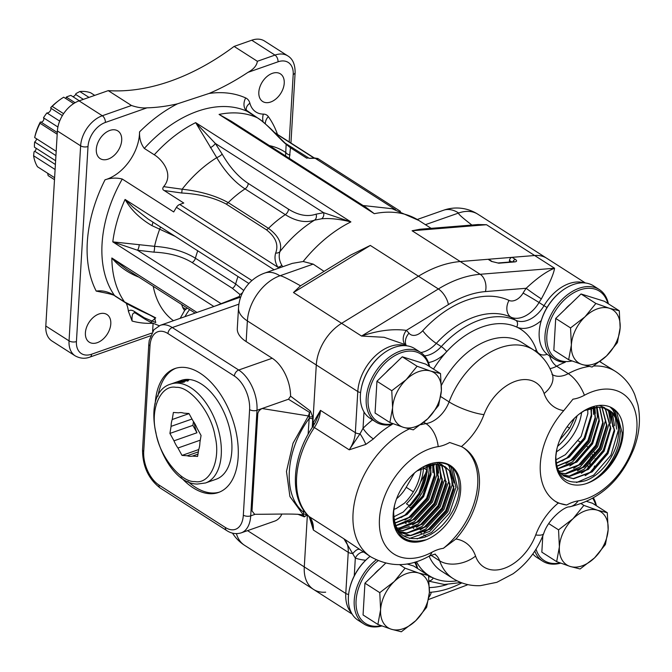 <?xml version="1.0" encoding="UTF-8"?>
<svg xmlns="http://www.w3.org/2000/svg" width="672" height="672" viewBox="0 0 672 672"><rect width="100%" height="100%" fill="white"/><g stroke="black" fill="none" stroke-linecap="round" stroke-linejoin="round"><path stroke-width="1.01" d="M184.556 310.506A89.905 59.455 -57.4 0 1 182.725 307.566A7.879 5.586 150.1 0 1 184.355 308.246A7.879 5.586 150.1 0 1 185.321 309.095M85.403 332.8A16.422 10.861 122.6 0 0 89.258 342.174A16.422 10.861 122.6 0 0 102.673 339.469A16.422 10.861 122.6 0 0 110.796 323.879A16.422 10.861 122.6 0 0 106.949 314.513A16.422 10.861 122.6 0 0 93.526 317.209A16.422 10.861 122.6 0 0 85.403 332.8M96.306 149.226A16.422 10.861 122.6 0 0 100.162 158.6A16.422 10.861 122.6 0 0 113.576 155.896A16.422 10.861 122.6 0 0 121.708 140.305A16.422 10.861 122.6 0 0 117.852 130.931A16.422 10.861 122.6 0 0 104.437 133.636A16.422 10.861 122.6 0 0 96.306 149.226M258.829 92.131A16.422 10.861 122.6 0 0 262.685 101.506A16.422 10.861 122.6 0 0 276.1 98.801A16.422 10.861 122.6 0 0 284.231 83.21A16.422 10.861 122.6 0 0 280.375 73.844A16.422 10.861 122.6 0 0 266.96 76.541A16.422 10.861 122.6 0 0 258.829 92.131M155.148 404.04A65.68 37.632 70.6 0 1 155.156 403.99A65.68 37.632 70.6 0 1 174.888 368.558A65.68 37.632 70.6 0 1 218.476 391.373A65.68 37.632 70.6 0 1 238.165 457.069A65.68 37.632 70.6 0 1 218.434 492.492A65.68 37.632 70.6 0 1 180.835 477.162M219.433 492.114A65.68 37.632 70.6 0 1 187.9 481.496M175.182 236.368L151.939 225.624C139.986 218.644 131.032 209.916 125.084 199.441L133.09 207.236L148.058 219.022M157.954 396.236A65.68 37.632 70.6 0 1 175.913 368.231M150.452 335.824L90.014 357.05C85.084 358.966 80.153 358.571 75.205 355.874L51.962 341.006A26.275 17.371 -57.4 0 1 45.805 326.012L57.389 130.964A26.275 17.371 -57.4 0 1 79.069 100.884L108.234 90.636A236.443 156.366 122.6 0 0 234.108 46.418L251.748 40.219A26.275 17.371 -57.4 0 1 264.541 41.034L287.784 55.894A26.275 17.371 -57.4 0 0 274.991 55.087L251.748 40.219M75.205 355.874A26.275 17.371 -57.4 0 1 69.048 340.872L80.632 145.832A26.275 17.371 -57.4 0 1 102.312 115.744L131.477 105.496L108.234 90.636M234.108 46.418L257.351 61.278L274.991 55.087A5.258 3.007 70.6 0 1 278.04 61.799L247.96 72.366C253.705 69.199 256.83 65.503 257.351 61.278M131.477 105.496C137.34 107.486 142.506 108.268 146.966 107.839A236.443 156.366 122.6 0 0 177.492 103.824L209.034 93.467A236.443 156.366 122.6 0 0 247.96 72.366M300.527 285.802L350.608 255.091L370.314 245.431L293.471 292.53L300.527 285.802C287.935 278.729 281.064 275.394 279.896 275.797A39.404 26.057 -57.4 0 0 247.38 320.922A39.404 19.076 -176.6 0 1 238.518 307.885L237.292 328.532A39.404 19.076 3.4 0 0 246.154 341.578L247.38 320.922L316.285 364.988L312.598 426.964L316.285 364.988A39.404 26.057 -57.4 0 1 341.62 323.316L418.463 276.217A115.592 76.448 -57.4 0 1 460.244 261.542L534.643 255.511A39.404 26.057 -57.4 0 1 546.764 258.275A39.404 26.057 -57.4 0 0 534.643 255.511L512.106 257.334A2.629 1.739 122.6 0 0 509.468 260.45L509.376 262.055M486.494 224.717L412.096 230.756L420.034 229.244L477.985 224.549L486.494 224.717L554.56 268.246C553.795 273.714 549.394 283.928 541.363 298.897A13.138 0.571 34.8 0 1 526.168 288.28C537.331 277.855 546.798 271.186 554.56 268.246L480.161 274.285L460.244 261.542L488.124 259.283A2.629 1.739 122.6 0 1 488.93 259.468L492.257 261.593A2.629 1.739 122.6 0 0 491.442 261.408L498.767 263.206A2.629 1.764 -94.6 0 0 497.944 262.987L492.257 261.593M364.207 206.245L374.304 213.688A115.592 76.448 -57.4 0 1 418.925 220.508L431.13 228.346M248.262 183.439A5.258 3.478 -57.4 0 1 245.036 188.899C234.528 182.078 225.095 171.671 216.745 157.676L195.661 122.64L215.326 143.438L222.155 154.106C229.715 167.236 238.417 177.013 248.262 183.439L288.515 209.185C298.418 215.359 307.6 217.022 316.067 214.166L323.618 212.688L350.893 221.911C339.494 219.089 329.725 218.047 321.594 218.786L314.488 220.181C305.651 223.121 295.915 221.281 285.298 214.645L245.036 188.899A86.696 57.33 -57.4 0 0 228.228 202.616C215.653 195.67 200.281 191.209 182.129 189.218L163.657 186.64C174.174 174.266 162.246 159.566 154.274 154.787L144.32 148.42C140.86 143.909 139.272 138.398 139.549 131.888A39.404 26.057 -57.4 0 1 105.025 179.802C110.838 177.845 116.575 177.593 122.254 179.038L173.72 211.949A115.592 76.448 -57.4 0 1 176.434 207.329A5.258 3.478 -57.4 0 1 179.735 204.456L277.847 267.196C275.058 262.45 274.327 257.737 275.646 253.058C278.821 244.86 275.722 237.09 266.356 229.748L226.103 204.002C213.914 197.602 199.13 193.931 181.734 193.007L164.212 190.537L183.767 203.036L179.735 204.456M313.177 264.113L279.896 275.797A39.404 22.579 70.6 0 0 264.793 273.042L292.27 263.39L303.164 261.5L313.177 264.113L324.047 271.37M351.49 612.956A39.404 26.057 -57.4 0 1 345.786 593.46L304.282 566.916L307.373 514.895L304.282 566.916A39.404 26.057 -57.4 0 0 313.53 589.411A39.404 26.057 -57.4 0 1 304.282 566.916L247.556 530.636M246.154 341.578L272.219 358.243A31.525 18.06 70.6 0 1 290.573 396.178L310.481 411.13L312.656 416.791L312.724 419A2.629 1.268 3.4 0 0 309.036 418.648C284.97 451.046 282.433 495.709 303.484 512.131L303.601 510.149M306.886 514.357L306.499 515.348L304.332 516.877L297.788 514.223M281.879 514.105A31.525 18.06 70.6 0 1 274.764 521.086L241.24 532.854A31.525 18.06 70.6 0 0 250.715 515.852L255.192 514.282M325.651 592.183A39.404 26.057 -57.4 0 1 313.53 589.411L244.625 545.353A39.404 26.057 122.6 0 1 236.426 533.652M472.391 225.422C462.101 217.552 457.523 213.402 458.674 212.999A39.404 26.057 122.6 0 1 477.859 214.217L585.388 282.979M318.251 158.903L315.151 158.273L309.683 158.365M138.827 277.091L137.315 276.528C127.159 272.269 118.667 266.087 111.838 257.989A115.592 76.448 -57.4 0 0 124.505 301.904A5.258 3.478 -57.4 0 0 125.168 302.543L115.206 296.176C114.803 295.243 110.863 294.042 103.404 292.555L96.214 291.094C102.346 290.195 108.452 291.682 114.542 295.537L124.505 301.904L155.728 317.856L150.604 322.274L145.614 319.519A5.258 3.478 122.6 0 1 145.32 319.36L150.595 322.274L159.214 325.735M128.402 311.27C129.772 309.842 131.72 309.884 134.257 311.388A5.258 3.478 122.6 0 0 135.358 312.984A5.258 3.478 122.6 0 0 135.652 313.144C132.846 312.035 131.662 314.664 132.098 321.031L128.402 311.27A39.404 26.057 122.6 0 0 126.185 303.181M285.575 155.963L286.154 144.329C278.267 137.743 266.095 122.64 257.225 117.734L247.262 111.367A115.592 76.448 122.6 0 0 144.32 148.42M285.743 143.539L309.011 158.189A5.258 3.478 -57.4 0 0 306.751 158.189L290.472 147.781L286.154 144.329A5.258 4.385 -53.3 0 0 285.096 143.102L276.049 134.24C272.95 130.654 268.027 126.076 261.265 120.506L257.519 117.894A5.258 3.478 -57.4 0 0 257.225 117.734A115.592 76.448 -57.4 0 0 219.072 114.416L374.304 213.688L366.248 207.547L231.176 121.17L219.072 114.416L240.526 127.151M215.3 305.987L239.341 296.486L239.929 294.487L232.394 288.322L192.142 262.576C181.944 256.318 169.184 252.84 153.863 252.143L137.5 250.228L112.795 241.87L154.56 246.338C170.856 247.506 184.464 251.471 195.401 258.224L235.654 283.962L243.743 290.497M182.725 307.566L181.633 304.466M226.103 204.002A5.258 3.478 -57.4 0 0 228.228 202.616L268.489 228.354C278.645 235.922 282.442 243.718 279.871 251.723C278.569 256.192 279.208 260.669 281.786 265.18L282.694 266.75M288.473 399.235L262.063 408.517C259.241 410.088 257.788 412.096 257.729 414.532L252 510.905L254.629 514.282C270.48 514.366 295.033 513.45 301.644 514.744L303.4 515.29L302.921 514.374L289.918 496.532L286.474 471.433L293.034 443.218L308.381 415.976L309.599 412.415L288.473 399.235L290.573 396.178M187.312 308.095L184.934 309.96L185.354 308.767L185.741 309.683M292.732 147.781A5.258 3.478 -57.4 0 0 290.472 147.781L289.355 158.382M278.779 268.128L277.847 267.196A5.258 4.368 149 0 0 281.786 265.18M196.972 312.43L111.838 257.989L126.84 269.43L195.107 313.085M139.213 244.608A5.258 2.117 101 0 1 137.5 250.228L221.306 303.82A5.258 1.764 -113.3 0 0 221.348 303.862M239.341 296.486A5.258 1.504 -110.8 0 0 240.282 297.217M239.929 294.487A5.258 3.898 136.8 0 0 242.726 292.362M153.863 252.143A5.258 1.285 92.7 0 0 154.56 246.338A101.144 66.889 -57.4 0 1 159.692 229.16A5.258 0.638 -66.2 0 0 160.49 226.976M152.821 222.071A5.258 1.193 -64.9 0 1 151.939 225.624M222.155 154.106A5.258 1.31 -29.8 0 1 216.745 157.676A101.144 66.889 -57.4 0 0 182.129 189.218L181.734 193.007M163.657 186.64C162.322 188.404 162.515 189.706 164.212 190.537M316.067 214.166A5.258 4.309 -109 0 1 314.488 220.181A101.144 66.889 -57.4 0 0 279.871 251.723A5.258 4.57 15.4 0 1 275.646 253.058M321.594 218.786A5.258 4.25 -93.2 0 0 323.618 212.688L215.326 143.438A5.258 1.957 -35.6 0 1 210.37 147.655M290.052 154.955A5.258 4.57 15.4 0 1 286.037 152.72A101.144 66.889 -57.4 0 0 269.38 145.606M308.255 415.926L262.063 408.517L256.99 410.298L250.715 515.852A5.258 2.545 3.4 0 1 243.331 515.155L249.606 409.601A26.275 15.053 -109.4 0 0 234.368 376.034L167.958 333.572A26.275 15.053 -109.4 0 0 149.99 345.904L143.716 451.458A26.275 15.053 -109.4 0 0 158.962 485.016L225.364 527.486A26.275 15.053 -109.4 0 0 243.331 515.155M304.332 516.877A2.629 2.075 96.7 0 0 303.4 515.29L303.484 512.131A2.629 1.268 3.4 0 1 304.87 511.913M308.104 434.347L309.599 412.415A2.629 1.201 -40.5 0 0 310.481 411.13M308.381 415.976L309.414 416.968M312.656 416.791L309.448 416.984M134.257 311.388L144.22 317.755L155.753 322.585L154.526 317.646M285.751 143.548L285.096 143.102A5.258 4.385 -53.3 0 0 284.903 142.968M309.196 158.298L314.471 157.996A2.629 1.134 78 0 1 315.151 158.273L395.59 209.714M59.665 121.094L46.906 112.93A41.966 27.754 122.6 0 0 43.478 117.793A2.562 1.697 -57.4 0 1 43.378 120.523A2.562 1.697 -57.4 0 1 40.984 122.086L40.337 122.01L40.051 123.27A46.813 30.962 122.6 0 0 34.667 137.558L34.978 136.206A42.874 28.35 122.6 0 0 34.961 136.298M73.668 103.572L63.714 97.205A46.813 30.962 122.6 0 0 58.338 100.901A46.813 30.962 122.6 0 0 52.198 106.394L50.702 107.612L50.929 108.259A3.528 2.327 -57.4 0 1 49.778 111.535A3.528 2.327 -57.4 0 1 47.006 112.946A3.528 2.327 -57.4 0 1 46.906 112.93M79.321 100.792L70.896 95.399A41.966 27.754 122.6 0 0 66.284 97.104A2.562 1.697 -57.4 0 1 65.738 98.498M94.727 95.382L90.72 92.82A46.813 30.962 122.6 0 0 85.495 91.568A46.813 30.962 122.6 0 0 79.825 91.526L75.961 93.576L75.642 94.424A3.528 2.327 -57.4 0 1 72.836 96.642M56.179 151.318L34.667 137.558M47.636 173.25L48.14 175.619L54.499 179.684M36.036 148.21A2.562 1.697 -57.4 0 1 34.726 151.276L34.045 151.813L33.6 155.753A46.813 30.962 122.6 0 0 37.498 166.765L54.617 177.71M55.104 169.504L33.6 155.753M40.337 122.01A42.874 28.35 122.6 0 0 34.978 136.206M57.196 134.232L40.051 123.27M58.338 100.901L56.784 102.11A42.874 28.35 122.6 0 0 50.702 107.612M63.588 113.677L52.198 106.394M88.998 97.39L79.825 91.526M36.582 138.785A3.528 2.327 -57.4 0 1 34.65 142.002A41.966 27.754 122.6 0 0 34.423 147.176L55.625 160.734M83.378 99.364L75.642 94.424M75.071 102.715L66.284 97.104M62.378 115.584L50.929 108.259M57.91 127.016L43.478 117.793M55.927 155.61L34.65 142.002M612.175 407.996L616.678 412.348L622.171 432.718C621.751 453.785 603.716 478.682 585.53 483.823A43.613 28.837 -57.4 0 1 555.71 457.044A43.613 28.837 -57.4 0 1 556.928 448.837A43.613 28.837 -57.4 0 1 579.104 414.162A43.613 28.837 -57.4 0 1 585.833 409.727A43.613 28.837 -57.4 0 1 612.931 408.458A43.613 28.837 -57.4 0 1 623.162 433.356A43.613 28.837 -57.4 0 1 585.53 483.823C603.179 478.078 620.34 453.566 620.046 433.062C619.634 418.001 613.242 409.458 600.886 407.434A39.791 26.317 -57.4 0 1 608.462 410.13A39.791 26.317 -57.4 0 1 612.058 413.188C616.543 417.992 618.685 424.57 618.5 432.911C618.349 452.172 602.07 475.23 585.228 480.774C566.21 485.512 556.424 477.372 555.853 456.355L556.97 448.636M576.568 482.521L593.653 475.171L610.949 455.162L618.341 430.265L618.383 428.484M619.828 437.102L620.39 431.584L614.897 411.214L611.251 407.501M585.161 475.717L589.814 472.718L607.118 452.718L614.41 429.366M581.322 473.273L585.984 470.266L603.28 450.265L610.579 426.913M577.492 470.82L582.145 467.821L599.449 447.812L606.74 424.46M569.117 476.146L584.203 469.132L601.507 449.123L608.891 424.225M573.653 468.367L578.315 465.368L595.619 445.36L602.91 422.008M565.286 473.693L580.373 466.679L597.668 446.67L605.06 421.772M569.822 465.914L574.484 462.916L591.78 442.907L599.08 419.563M565.992 463.462L570.646 460.463L587.95 440.454L595.241 417.11M557.617 468.787L572.704 461.773L590.008 441.773L597.391 416.875L596.652 407.249M562.153 461.009L566.815 458.01L584.119 438.001L591.41 414.658M617.257 419.194L612.847 409.895L610.151 406.988M614.544 425.72L612.394 413.549M616.56 429.131L615.451 417.942M610.714 423.268L608.58 411.13M612.721 426.678L611.764 416.069M611.545 415.237L610.218 411.432M595.375 413.456L594.871 407.392M591.545 411.012L591.419 408.005M591.394 407.753L591.343 407.232M593.561 414.422L593.292 407.618M593.267 407.383L593.158 406.627M394.456 505.764L393.506 512.644C394.204 535.802 405.14 544.841 426.3 539.759A43.613 28.837 122.6 0 0 460.639 490.442A43.613 28.837 122.6 0 0 434.977 462.722C451.55 461.748 459.631 470.938 459.203 490.308C457.985 509.376 441.445 531.905 424.116 537.373C404.426 542.027 394.279 533.534 393.658 511.896L394.607 505.075M451.408 466.813L453.004 468.703L457.733 488.586L449.576 512.996L431.508 532.51L417.094 538.927M405.09 538.868L401.386 537.541M409.156 540.607L402.335 538.289M453.886 486.301L445.746 510.544L427.678 530.057L424.099 532.274M449.182 465.226L451.223 467.569L455.952 487.452L447.796 511.854L429.727 531.376L409.5 538.457M403.284 537.726L400.596 536.836M450.055 483.857L441.907 508.091L423.839 527.604L420.26 529.822M451.374 473.987L452.122 484.999L443.965 509.401L425.897 528.923L410.894 535.458M410.046 535.609L403.553 535.945M400.73 535.567L399.008 535.156M446.216 481.404L438.077 505.638L420.008 525.16L416.43 527.369M448.283 482.546L440.135 506.957L422.066 526.47L407.056 533.005M442.386 478.951L434.246 503.185L416.178 522.707L412.6 524.916M409.332 526.579L397.505 529.729M396.564 529.78L395.674 529.788M444.452 480.094L436.296 504.504L418.228 524.017L403.225 530.552M438.547 476.498L430.408 500.741L412.339 520.254L408.761 522.472M439.874 466.637L440.622 477.641L432.466 502.051L414.397 521.564L399.386 528.1M434.717 474.046L426.577 498.288L408.509 517.801L404.93 520.019M436.036 464.184L436.783 475.196L428.627 499.598L410.567 519.112L395.556 525.655M430.886 471.593L422.747 495.835L404.678 515.348L401.092 517.566M409.399 507.116L410.6 507.889C421.554 496.709 427.72 484.176 429.114 470.291L429.173 464.932M427.048 469.14L418.908 493.382L409.408 505.722M403.192 538.885L414.12 542.035L426.3 539.759A43.613 28.837 -57.4 0 1 403.418 539.036A43.613 28.837 -57.4 0 1 393.187 514.139A43.613 28.837 -57.4 0 1 434.977 462.722M447.569 464.352L449.173 466.25L454.02 482.891M437.002 462.504L437.48 464.016M437.522 464.176L438.682 473.088M430.735 463.688L430.811 464.31M430.836 464.545L431.021 468.182M432.684 464.251L432.953 472.744M429.131 464.218L429.156 464.671M461.404 446.569L449.669 442.487A41.093 27.174 122.6 0 1 438.194 446.628A61.37 40.58 -57.4 0 0 379.462 518.96A61.37 40.58 -57.4 0 0 431.928 552.233A41.093 27.174 122.6 0 1 443.377 548.318L455.918 539.003A65.68 43.436 122.6 0 0 479.363 485.512A65.68 43.436 122.6 0 0 463.957 448.022A65.68 43.436 122.6 0 0 461.404 446.569A52.542 34.751 -57.4 0 0 483.966 414.632A42.034 27.796 122.6 0 1 515.39 381.301A42.034 27.796 122.6 0 1 544.11 393.506A52.542 34.751 -57.4 0 0 563.758 410.617L572.972 399.168A41.093 27.174 122.6 0 0 584.422 395.254A61.37 40.58 -57.4 0 1 636.888 428.526A61.37 40.58 -57.4 0 1 578.147 500.867A41.093 27.174 122.6 0 0 566.681 505.008A65.68 43.436 -57.4 0 1 554.887 501.052M443.377 548.318A65.68 43.436 122.6 0 0 477.7 484.453A65.68 43.436 122.6 0 0 463.117 447.502M365.694 560.213A86.696 57.33 -57.4 0 1 355.32 558.096L343.938 538.818L370.927 556.92A76.188 50.383 -57.4 0 1 353.052 513.433A76.188 50.383 -57.4 0 1 409.223 428.963M421.151 468.258A39.791 26.317 122.6 0 1 404.418 503.202L396.32 508.486L393.884 509.401M423.511 467.032L423.402 469.56C422.108 482.219 416.455 493.643 406.451 503.832L409.987 506.092C420 495.902 425.645 484.478 426.938 471.82L426.896 465.629M427.165 465.536L427.232 472.013L419.756 494.256L403.242 512.039L393.666 516.886M430.45 464.629L431.063 474.466L423.595 496.709L407.072 514.492L394.061 520.296M394.019 520.052L406.778 514.307L423.293 496.524L430.769 474.272L430.206 464.68M433.44 464.167L434.902 476.91L427.426 499.162L410.911 516.944L394.716 523.261M394.666 523.043L410.609 516.76L427.132 498.968L434.599 476.725L433.222 464.192M436.195 464.092L438.732 479.363L431.256 501.614L414.742 519.397L395.573 525.84M394.951 525.815L394.254 525.773M395.497 525.655L414.448 519.204L430.962 501.421L438.438 479.178L435.994 464.083M438.74 464.335L442.562 481.816L435.095 504.067L418.572 521.85L399.176 528.284L396.564 528.058M396.48 527.898L398.882 528.091L418.278 521.657L434.801 503.874L442.268 481.631L438.547 464.31M441.092 464.881L442.117 466.15L446.401 484.268L438.925 506.512L422.411 524.303L403.007 530.737L397.606 529.897M396.43 529.502L395.371 529.082M395.346 529.007L396.379 529.402M397.53 529.771L402.713 530.544L422.108 524.11L438.631 506.327L446.107 484.075L441.823 465.965L440.916 464.831M443.26 465.704L445.956 468.602L450.232 486.721L442.756 508.964L426.241 526.747L406.846 533.19L398.63 531.266M396.824 530.284L395.489 529.368M395.514 529.41L396.816 530.267M398.496 531.157L406.543 532.997L425.947 526.562L442.462 508.78L449.938 486.528L445.654 468.409L443.1 465.629M416.959 470.963L435.532 464.075L445.267 466.796L449.786 471.055L454.062 489.174L446.594 511.417L430.072 529.2L410.676 535.634L400.47 532.619L398.429 531.098M396.018 528.629L394.43 526.386M394.59 526.898L396.178 528.973M398.538 531.241L400.176 532.426L410.382 535.45L429.778 529.015L446.3 511.232L453.768 488.981L449.492 470.862L445.116 466.704M430.256 463.84L430.391 464.386M430.156 464.436L430.03 463.915M438.413 462.445L439.295 463.142M439.429 463.252L440.966 464.747M437.422 462.479L443.125 465.587M442.966 465.511L441.134 464.159M444.965 466.612L435.238 463.89L423.688 466.62M556.954 467.594L559.331 471.811L563.85 476.07L573.586 478.792L592.217 471.862L607.967 453.592L614.67 430.853L609.63 412.247L606.589 409.097M606.43 409.021L609.328 412.054L614.376 430.66L607.673 453.398L591.923 471.677L573.283 478.598L563.707 475.978M581.608 412.331A39.791 26.317 -57.4 0 1 556.349 451.861M555.811 459.925L565.379 454.7L581.129 436.43L587.84 413.692L587.756 409.122M556.097 463.436L569.218 457.153L584.968 438.883L591.671 416.144L591.133 408.08M590.881 408.139L591.377 415.951L584.674 438.69L568.915 456.968L556.063 463.184M556.651 466.427L573.048 459.606L588.798 441.336L595.501 418.597L594.216 407.476M593.989 407.501L595.207 418.404L588.504 441.143L572.754 459.421L556.601 466.208M557.592 468.972L576.878 462.059L592.628 443.78L599.34 421.05L597.072 407.232M596.862 407.232L599.046 420.857L592.334 443.596L576.584 461.866L557.5 468.787M558.877 471.173L562.078 471.433L580.717 464.512L596.467 446.233L603.17 423.494L599.726 407.299M599.525 407.282L602.876 423.31L596.173 446.048L580.415 464.318L561.784 471.248L558.776 471.013M560.364 473.08L565.916 473.886L584.548 466.964L600.298 448.686L607.009 425.947L602.188 407.644M602.003 407.61L606.707 425.762L600.004 448.501L584.254 466.771L565.622 473.701L560.238 472.945M562.019 474.709L569.747 476.339L588.378 469.409L604.136 451.139L610.84 428.4L605.791 409.794L604.472 408.24M604.296 408.19L605.497 409.601L610.546 428.215L603.834 450.946L588.084 469.224L569.453 476.146L561.884 474.592M591.083 407.828L590.99 407.366M590.747 407.459L590.839 407.887M594.149 407.249L593.88 406.417M593.67 406.476L593.922 407.282M596.988 407.039L596.417 405.821M604.808 407.803L599.273 405.418M396.606 498.7A28.896 19.11 122.6 0 0 406.207 487.284L414.464 472.987M573.09 419.572A13.138 2.822 -158.6 0 1 573.678 419.941L569.545 428.308L559.784 439.942M600.886 407.434L598.441 407.232L584.262 410.626M587.059 409.088L598.147 407.039L603.288 407.803M608.404 410.096L612.058 413.188M566.681 505.008L558.264 503.051A65.68 43.436 -57.4 0 1 555.71 501.589A65.68 43.436 -57.4 0 1 563.758 410.617M312.598 427.006L313.186 422.831L320.477 410.357L355.345 432.659L357.79 391.532L316.285 364.988A39.404 26.057 -57.4 0 1 341.62 323.316L418.463 276.217A115.592 76.448 -57.4 0 1 460.244 261.542L412.096 230.756M404.292 344.299L384.157 337.302L361.544 336.059C377.983 330.49 392.91 328.591 406.325 330.38A52.542 34.751 -57.4 0 1 408.962 333.178A13.138 8.686 122.6 0 0 422.73 330.733A97.205 64.285 -57.4 0 1 509.015 300.418A13.138 8.686 122.6 0 0 523.076 293.084A52.542 34.751 -57.4 0 1 526.168 288.28L485.428 291.581A102.463 67.754 122.6 0 0 448.392 304.592L406.325 330.38A13.138 9.794 132.1 0 0 405.35 344.98M311.464 521.128L313.37 530.04L309.338 516.961M373.388 438.934L365.812 444.402L349.222 449.828L360.024 433.784L363.031 428.291A10.508 2.537 -134.7 0 0 373.388 438.934A76.188 50.383 122.6 0 1 392.062 424.46A41.378 27.367 -57.4 0 1 375.925 422.05A41.378 27.367 -57.4 0 1 366.223 398.437A41.378 27.367 -57.4 0 1 386.694 359.142A41.378 27.367 -57.4 0 1 420.512 352.338A41.378 27.367 -57.4 0 1 429.61 366.61M593.107 470.114L594.586 465.956M595.098 461.908L595.064 458.699M594.728 455.171L594.283 452.164M593.712 366.005A76.188 50.383 -57.4 0 1 615.544 371.456L599.852 361.67M313.186 422.831A5.258 3.226 -166.4 0 1 314.202 424.427M365.812 444.402A10.508 1.663 -119.6 0 0 360.024 433.784A5.258 2.545 3.4 0 1 355.345 432.659A26.275 17.371 122.6 0 1 349.222 449.828L314.362 427.535A26.275 17.371 -57.4 0 0 320.477 410.357L315.512 422.008L312.833 426.619L314.362 427.535A76.188 50.383 122.6 0 0 296.612 477.338A76.188 50.383 122.6 0 0 309.07 516.524L343.938 538.818A26.275 17.371 122.6 0 1 348.23 552.334L313.37 530.04A26.275 17.371 -57.4 0 0 309.07 516.524A5.258 3.906 -45.6 0 1 308.599 516.146C288.96 497.692 291.841 457.22 312.833 426.619M592.62 454.474L590.932 459.833M590.428 461.908L589.336 467.611M599.978 361.578A10.508 10.156 -65.8 0 0 600.541 361.948M354.262 575.862L355.32 558.096A10.508 7.778 108.8 0 1 363.359 552.082M348.608 594.451A5.258 2.545 3.4 0 1 345.786 593.46L348.23 552.334A5.258 2.545 3.4 0 0 352.918 553.459A10.508 3.906 120.3 0 1 359.083 549.352M512.106 257.334L515.432 259.459C517.18 260.761 516.953 261.576 514.752 261.904A2.629 1.764 -94.6 0 0 513.937 261.685L497.944 262.987M416.161 501.698A47.292 31.273 122.6 0 0 415.548 505.134L414.086 504.202M585.833 409.727L579.046 414.204M429.089 366.274A40.068 26.494 122.6 0 0 396.11 354.942A40.068 26.494 122.6 0 0 368.071 398.605A40.068 26.494 122.6 0 0 393.221 423.78M420.512 352.338L414.7 348.617A41.378 27.367 122.6 0 0 382.612 354.026A41.378 27.367 122.6 0 0 361.57 386.929A41.378 27.367 122.6 0 0 360.41 394.716A41.378 27.367 122.6 0 0 370.121 418.337L375.925 422.05M361.57 386.929L361.712 386.291A40.068 26.494 -57.4 0 1 382.091 354.43L382.612 354.026M607.858 303.475A40.068 26.494 122.6 0 0 574.888 292.135A40.068 26.494 122.6 0 0 546.848 335.807A40.068 26.494 122.6 0 0 571.99 360.982M584.422 395.254A26.275 12.642 -118.5 0 0 568.277 373.64L556.651 366.206A76.188 50.383 122.6 0 1 565.261 362.242A41.378 27.367 -57.4 0 1 554.702 359.251A41.378 27.367 -57.4 0 1 545 335.63A41.378 27.367 -57.4 0 1 565.471 296.344A41.378 27.367 -57.4 0 1 599.29 289.531A41.378 27.367 -57.4 0 1 608.387 303.811M540.338 324.131L540.49 323.492A40.068 26.494 -57.4 0 1 560.868 291.631L561.38 291.228A41.378 27.367 122.6 0 0 540.338 324.131A41.378 27.367 122.6 0 0 539.188 331.918A41.378 27.367 122.6 0 0 548.89 355.538L554.702 359.251M599.29 289.531L593.477 285.818A41.378 27.367 122.6 0 0 561.38 291.228M417.085 568.21A40.068 26.494 122.6 0 0 414.641 562.229M378.126 560.708A40.068 26.494 122.6 0 0 356.076 600.541A40.068 26.494 122.6 0 0 381.217 625.716M381.872 625.96A41.378 27.367 -57.4 0 1 363.93 623.986A41.378 27.367 -57.4 0 1 354.228 600.365A41.378 27.367 -57.4 0 1 376.202 559.852M415.372 562.01A41.378 27.367 -57.4 0 1 417.614 568.546M349.566 588.865L349.717 588.227A40.068 26.494 -57.4 0 1 370.07 556.382A41.378 27.367 122.6 0 0 349.566 588.865A41.378 27.367 122.6 0 0 348.415 596.652A41.378 27.367 122.6 0 0 358.117 620.273L363.93 623.986M595.862 505.403A40.068 26.494 122.6 0 0 592.78 498.422M593.494 498.002A41.378 27.367 -57.4 0 1 596.392 505.739M560.65 563.153A41.378 27.367 -57.4 0 1 542.707 561.179A41.378 27.367 -57.4 0 1 534.803 551.048M532.829 553.93A41.378 27.367 122.6 0 0 536.894 557.466L542.707 561.179M536.029 549.133A40.068 26.494 122.6 0 0 559.994 562.909M386.257 372.246A29.56 19.547 -57.4 0 1 391.835 366.862M389.878 422.512L375.06 413.036L376.95 381.242L391.768 390.718L406.207 379.63L417.094 366.257L430.584 371.062L440.53 373.59L441.361 390.625L438.64 405.384L427.753 418.757L413.314 429.853L403.376 427.316L389.878 422.512L392.608 407.753L391.768 390.718M376.95 381.242L402.268 356.782L417.094 366.257M402.268 356.782L425.704 364.115L440.53 373.59M392.608 407.753A31.525 20.849 -57.4 0 1 406.207 379.63A31.525 20.849 122.6 0 1 430.584 371.062A31.525 20.849 122.6 0 1 441.361 390.625A31.525 20.849 122.6 0 1 427.753 418.757A31.525 20.849 122.6 0 1 403.376 427.316A31.525 20.849 122.6 0 1 392.608 407.753M565.034 309.439A29.56 19.547 -57.4 0 1 570.604 304.055M568.655 359.713L553.829 350.23L555.719 318.436L570.545 327.919L584.984 316.823L595.871 303.458L609.361 308.263L619.298 310.792L620.138 327.827L617.408 342.586L606.53 355.95L592.091 367.046L582.154 364.518L568.655 359.713L571.376 344.954L570.545 327.919M555.719 318.436L581.045 293.975L595.871 303.458M581.045 293.975L604.481 301.308L619.298 310.792M571.376 344.954A31.525 20.849 -57.4 0 1 584.984 316.823A31.525 20.849 122.6 0 1 609.361 308.263A31.525 20.849 122.6 0 1 620.138 327.827A31.525 20.849 122.6 0 1 606.53 355.95A31.525 20.849 122.6 0 1 582.154 364.518A31.525 20.849 122.6 0 1 571.376 344.954M374.262 574.174A29.56 19.547 -57.4 0 1 379.831 568.789M377.882 624.448L363.056 614.964L364.946 583.17L379.772 592.654L394.212 581.557L405.098 568.193L418.589 572.998L428.526 575.526L429.366 592.561L426.636 607.32L415.758 620.684L401.318 631.781L391.381 629.252L377.882 624.448L380.604 609.689L379.772 592.654M399.554 564.648L405.098 568.193M364.946 583.17L385.627 563.195M407.005 563.951L413.708 566.042L428.526 575.526M380.604 609.689A31.525 20.849 -57.4 0 1 394.212 581.557A31.525 20.849 122.6 0 1 418.589 572.998A31.525 20.849 122.6 0 1 429.366 592.561A31.525 20.849 122.6 0 1 415.758 620.684A31.525 20.849 122.6 0 1 391.381 629.252A31.525 20.849 122.6 0 1 380.604 609.689M548.78 523.606L558.55 529.847L572.989 518.759L583.867 505.386L597.366 510.191L607.303 512.719L608.143 529.754L605.413 544.513L594.535 557.886L580.096 568.974L570.158 566.446L556.66 561.641L559.381 546.882L558.55 529.847M581.339 503.765L583.867 505.386M586.866 501.48L592.486 503.244L607.303 512.719M542.8 535.878L541.834 552.166L556.66 561.641M559.381 546.882A31.525 20.849 -57.4 0 1 572.989 518.759A31.525 20.849 122.6 0 1 597.366 510.191A31.525 20.849 122.6 0 1 608.143 529.754A31.525 20.849 122.6 0 1 594.535 557.886A31.525 20.849 122.6 0 1 570.158 566.446A31.525 20.849 122.6 0 1 559.381 546.882M176.014 387.341C160.902 384.334 149.915 408.996 155.896 432.491C159.331 455.818 180.667 482.622 194.964 481.564C210.067 484.571 221.054 459.908 215.074 436.414C211.646 413.087 190.31 386.282 176.014 387.341M191.999 419.026L171.083 426.367A22.722 13.02 70.6 0 1 172.217 419.521L173.384 412.465L178.626 412.81A22.722 13.02 70.6 0 1 181.096 412.6A22.722 13.02 70.6 0 1 183.716 413.146L188.958 413.498L193.032 420.899A22.722 13.02 70.6 0 1 196.988 428.081L201.062 435.481L199.895 442.537A22.722 13.02 70.6 0 1 198.761 449.392L197.593 456.439L192.352 456.095A22.722 13.02 70.6 0 1 189.882 456.305A22.722 13.02 70.6 0 1 187.261 455.759L198.349 451.861M200.281 440.16L177.946 448.014A22.722 13.02 70.6 0 1 173.989 440.824L169.915 433.423L171.083 426.367M193.502 421.571L192.872 425.359L196.946 432.76L173.989 440.824M196.946 432.76A22.722 13.02 70.6 0 1 194.284 422.78M172.217 419.521L189.025 413.616M205.498 482.975L216.065 479.262A52.416 30.03 -109.4 0 0 228.9 425.855A52.416 30.03 -109.4 0 0 188.555 379.42A52.416 30.03 -109.4 0 0 181.322 380.369L170.755 384.073C135.509 394.363 160.684 483.924 197.375 484.05L205.498 482.975A52.416 30.03 -109.4 0 0 218.333 429.568A52.416 30.03 -109.4 0 0 177.996 383.124A52.416 30.03 -109.4 0 0 170.755 384.073M187.547 379.772L188.706 380.276L179.012 382.771L177.887 382.452L187.547 379.772M179.693 382.796L179.6 382.309C178.996 381.872 180.214 381.444 183.254 381.024A52.416 30.03 70.6 0 1 183.884 381.058A52.416 30.03 70.6 0 1 184.204 381.083L186.64 380.226A52.416 30.03 70.6 0 1 187.597 380.327L183.943 381.612A52.416 30.03 -109.4 0 0 182.666 381.486A52.416 30.03 -109.4 0 0 182.036 381.452L180.818 381.881A52.416 30.03 70.6 0 1 181.448 381.914A52.416 30.03 70.6 0 1 182.725 382.04L181.507 382.469A52.416 30.03 -109.4 0 0 180.23 382.343A52.416 30.03 -109.4 0 0 179.6 382.309L179.113 382.175L179.239 382.78M187.261 455.759L182.02 455.414L177.946 448.014M197.971 454.121L192.352 456.095M192.872 425.359L169.915 433.423M198.736 449.543L182.02 455.414M187.597 380.327L187.79 381.284M183.943 381.612L184.103 382.418M182.036 381.452L182.137 381.973M182.725 382.04L182.843 382.603M265.356 123.824A10.508 7.627 144.2 0 1 268.33 116.6A126.101 83.395 -57.4 0 1 277.486 134.425M122.254 179.038A115.592 76.448 122.6 0 0 102.068 243.659A115.592 76.448 122.6 0 0 114.542 295.537A5.258 3.478 -57.4 0 0 115.206 296.176M146.966 107.839L105.361 122.455A5.258 3.007 70.6 0 0 102.312 115.744L79.069 100.884M105.361 122.455A21.017 13.902 122.6 0 0 88.015 146.521A5.258 2.545 3.4 0 1 80.632 145.832L57.389 130.964M88.015 146.521L76.432 341.569A5.258 2.545 3.4 0 1 69.048 340.872L45.805 326.012M370.314 245.431L438.379 288.96A115.592 76.448 -57.4 0 1 480.161 274.285A13.138 8.803 85.4 0 1 485.428 291.581M154.274 154.787A115.592 76.448 -57.4 0 1 195.661 122.64L350.893 221.911A115.592 76.448 -57.4 0 0 303.164 261.5M293.471 292.53L361.544 336.059L438.379 288.96A13.138 5.83 58.5 0 1 448.392 304.592M312.724 419L312.22 427.543M139.549 131.888A126.101 83.395 -57.4 0 1 177.492 103.824M209.034 93.467A126.101 83.395 -57.4 0 1 245.692 97.944A10.508 7.846 -65.7 0 0 247.262 111.367A5.258 3.478 -57.4 0 1 247.556 111.527A5.258 3.478 -57.4 0 1 247.825 111.72M213.864 306.499L112.795 241.87A115.592 76.448 -57.4 0 1 125.084 199.441L251.916 280.552M274.092 269.774L176.434 207.329M96.214 291.094A126.101 83.395 -57.4 0 1 105.025 179.802M152.872 323.282A126.101 83.395 -57.4 0 1 132.098 321.031M173.443 320.695A101.144 66.889 -57.4 0 1 153.233 286.306M425.401 224.683L458.674 212.999A39.404 22.579 70.6 0 0 443.57 210.235L417.27 219.475M232.394 288.322A5.258 3.478 122.6 0 0 235.654 283.962A86.696 57.33 -57.4 0 1 237.989 276.536M192.142 262.576A5.258 3.478 122.6 0 0 195.401 258.224A86.696 57.33 -57.4 0 1 197.736 250.79M240.71 297.066L160.205 325.349A31.525 18.06 70.6 0 1 172.292 327.55L238.703 370.02A31.525 18.06 70.6 0 1 256.99 410.298A5.258 2.545 3.4 0 1 249.606 409.601M238.921 304.147L172.292 327.55A5.258 3.478 -57.4 0 0 167.958 333.572M266.356 229.748A5.258 3.478 -57.4 0 0 268.489 228.354A86.696 57.33 -57.4 0 1 285.298 214.645A5.258 3.478 -57.4 0 0 288.515 209.185M76.432 341.569A21.017 13.902 122.6 0 0 91.594 354.22L151.637 333.127M152.62 331.464L153.098 323.383M272.219 358.243L238.703 370.02A5.258 3.478 -57.4 0 0 234.368 376.034M268.33 116.6A13.138 8.686 122.6 0 0 263.348 114.106A28.896 19.11 122.6 0 1 249.892 103.219A15.767 10.424 122.6 0 0 245.692 97.944M289.195 141.91L293.202 74.441A21.017 13.902 122.6 0 0 278.04 61.799M90.014 357.05A5.258 3.007 -109.4 0 0 91.594 354.22M287.784 55.894C292.706 58.834 295.151 64.411 295.126 72.635A5.258 2.545 -176.6 0 1 293.202 74.441M189.605 309.565A39.404 26.057 122.6 0 0 184.968 316.646M158.962 485.016A5.258 3.478 -57.4 0 0 160.188 488.015L226.598 530.485A5.258 3.478 -57.4 0 1 225.364 527.486M160.188 488.015C148.436 478.934 142.556 466.166 142.54 449.719A5.258 2.545 3.4 0 0 143.716 451.458M142.54 449.719L148.806 344.156A5.258 2.545 3.4 0 0 149.99 345.904M302.921 514.374A2.629 1.974 -55.8 0 0 303.803 514.013A2.629 1.882 26.4 0 1 306.499 515.348M134.988 312.782L145.32 319.36A5.258 3.478 122.6 0 1 144.22 317.755M314.093 158.08L274.831 132.964M249.892 103.219A10.508 6.754 164.9 0 0 246.38 110.208L257.519 117.894A5.258 3.478 -57.4 0 1 257.804 118.112M263.138 121.968A10.508 7.274 90.4 0 1 263.348 114.106M57.296 132.518L40.984 122.086M55.398 164.497L34.726 151.276M430.013 463.915A11.819 7.82 -57.4 0 1 430.021 464.47M429.232 466.62A24.956 16.506 122.6 0 0 429.996 464.73A11.819 7.82 -57.4 0 1 430.004 465.016A11.819 7.82 -57.4 0 1 429.198 468.854M370.927 556.92C389.878 567.344 409.088 567.185 428.56 556.458A26.275 12.642 -118.5 0 0 431.928 552.233M413.347 491.845L406.207 487.284M426.964 470.106L423.494 467.888M420.58 482.084L426.829 471.257M557.567 446.368A44.663 29.534 122.6 0 0 577.122 415.775M574.266 418.396A44.663 29.534 -57.4 0 1 573.678 419.941M567.202 426.619A13.138 1.268 -148 0 1 569.545 428.308M455.918 539.003A52.542 34.751 -57.4 0 1 475.566 556.105A42.034 27.796 122.6 0 0 504.277 568.319A42.034 27.796 122.6 0 0 535.702 534.979A52.542 34.751 -57.4 0 1 558.264 503.051M535.702 534.979A26.275 6.048 20.6 0 0 543.698 533.585C548.226 519.095 564.505 506.402 569.369 506.881C599.525 499.892 621.037 480.48 633.906 448.636C639.526 433.625 640.844 418.916 637.871 404.51L634.687 394.498C630.613 384.838 624.229 377.16 615.544 371.456M578.147 500.867A26.275 17.01 81.1 0 1 569.369 506.881M552.493 374.707A26.275 17.371 122.6 0 0 568.277 373.64A76.188 50.383 -57.4 0 1 589.142 366.433M551.972 374.396L552.636 374.976L552.317 374.245A26.275 17.48 160.8 0 1 544.11 393.506M420.773 424.712A76.188 50.383 -57.4 0 1 425.981 423.629A26.275 17.01 81.1 0 1 438.194 446.628M514.752 261.904L498.767 263.206M491.442 261.408L488.124 259.283M360.604 392.515A5.258 2.545 3.4 0 1 357.79 391.532A39.404 26.057 -57.4 0 1 374.8 356.362A39.404 26.057 -57.4 0 1 405.283 345.668M588.176 465.94A26.275 17.371 122.6 0 0 587.958 468.124L587.916 468.787M541.363 298.897A39.404 26.057 122.6 0 0 539.045 302.509L544.026 305.693A39.404 26.057 -57.4 0 1 584.06 282.862M511.694 261.87L509.468 260.45M515.432 259.459A2.629 1.739 122.6 0 0 512.954 261.769M363.997 411.936L363.031 428.291A86.696 57.33 -57.4 0 1 372.515 419.866M433.507 369.104A78.817 52.122 -57.4 0 1 446.712 351.632A31.525 20.849 -57.4 0 1 428.459 362.569M541.271 320.552A31.525 20.849 -57.4 0 1 516.676 327.054A78.817 52.122 -57.4 0 1 536.281 349.768A15.767 10.424 122.6 0 0 547.184 354.295M428.677 576.702A31.525 20.849 -57.4 0 1 433.264 577.962A78.817 52.122 -57.4 0 1 416.447 561.674M447.132 584.522A97.205 64.285 -57.4 0 1 429.475 587.58M429.374 592.36L431.306 592.208A102.463 67.754 122.6 0 0 461.849 582.876M523.076 293.084A13.138 0.504 30.7 0 1 539.045 302.509A26.275 17.371 -57.4 0 1 510.93 317.176L515.911 320.359A26.275 17.371 122.6 0 0 544.026 305.693L547.016 307.524M509.015 300.418A13.138 9.811 114.8 0 0 510.93 317.176A84.067 55.6 122.6 0 0 436.304 343.392L441.277 346.576A84.067 55.6 -57.4 0 1 515.911 320.359A5.258 3.923 114.8 0 1 516.676 327.054A78.817 52.122 122.6 0 0 446.712 351.632A5.258 1.008 42.5 0 0 441.277 346.576A26.275 17.371 122.6 0 1 424.57 355.866M422.73 330.733A13.138 2.512 42.5 0 0 436.304 343.392A26.275 17.371 -57.4 0 1 420.832 352.54M423.847 422.26L425.981 423.629A26.275 17.371 122.6 0 0 449.089 401.906L440.714 396.556M429.114 556.164A68.309 45.175 122.6 0 0 441.437 571.099L453.054 578.533A68.309 45.175 -57.4 0 1 439.648 560.809A26.275 17.371 122.6 0 0 434.994 554.333M475.566 556.105A26.275 17.48 160.8 0 1 439.648 560.809L431.029 555.29M588.907 447.644L587.126 446.502M581.238 442.739L578.399 440.924M549.679 356.034A10.508 5.057 -118.5 0 0 556.651 366.206A26.275 17.371 -57.4 0 1 549.965 368.609M483.966 414.632A26.275 6.048 20.6 0 1 449.089 401.906A68.309 45.175 -57.4 0 1 533.408 349.852L521.783 342.418A68.309 45.175 122.6 0 0 441.462 385.283M590.915 456.641A26.275 17.371 122.6 0 0 589.016 461.866M467.72 584.59L466.906 585.085A13.138 5.83 -121.5 0 0 467.536 584.548M428.912 597.215A13.138 8.803 -94.6 0 0 431.306 592.208M406.274 345.568A13.138 9.618 141.2 0 1 408.962 333.178M429.122 580.885A5.258 3.923 -65.2 0 0 433.264 577.962A78.817 52.122 122.6 0 0 457.061 580.81M536.281 349.768A10.508 6.997 -19.2 0 0 535.013 350.927M248.892 283.5L148.033 219.005M400.462 211.352L317.764 158.474L314.471 157.996M363.056 205.514L392.129 208.723L418.925 220.508M295.126 72.635L290.942 143.035M477.859 214.217A39.404 39.404 0 0 0 443.57 210.235M264.793 273.042A39.404 39.404 0 0 0 238.518 307.885M232.495 533.123A39.404 39.404 0 0 0 244.625 545.353M180.18 318.326L184.934 309.96M226.598 530.485C231.244 533.576 236.124 534.366 241.24 532.854M148.806 344.156L149.234 340.452L153.871 329.784L160.205 325.349M125.168 302.543C128.36 304.769 136.668 308.986 150.091 315.176L154.56 317.671M274.226 132.342L314.378 158.021M425.527 535.979L423.746 534.836M421.487 533.392L419.916 532.392M413.818 528.486L412.247 527.486M406.157 523.589L404.586 522.581M406.61 345.786L404.225 344.257M352.153 614.116L313.53 589.411M311.48 521.195L308.599 516.146M466.906 585.085L428.551 599.5M428.56 556.458C433.709 554.4 435.96 553.703 435.296 554.35M453.054 578.533C461.412 583.733 470.534 586.102 480.421 585.656L496.877 582.305L513.047 573.787C527.075 563.598 537.298 550.192 543.698 533.585M552.317 374.245C548.73 363.947 542.43 355.816 533.408 349.852M460.925 582.523L444.36 584.489L429.156 581.23M600.088 361.494L600.986 362.149M427.745 478.556L430.702 473.432M433.062 468.552L433.826 466.225M433.952 465.772L434.297 464.344"/></g></svg>
